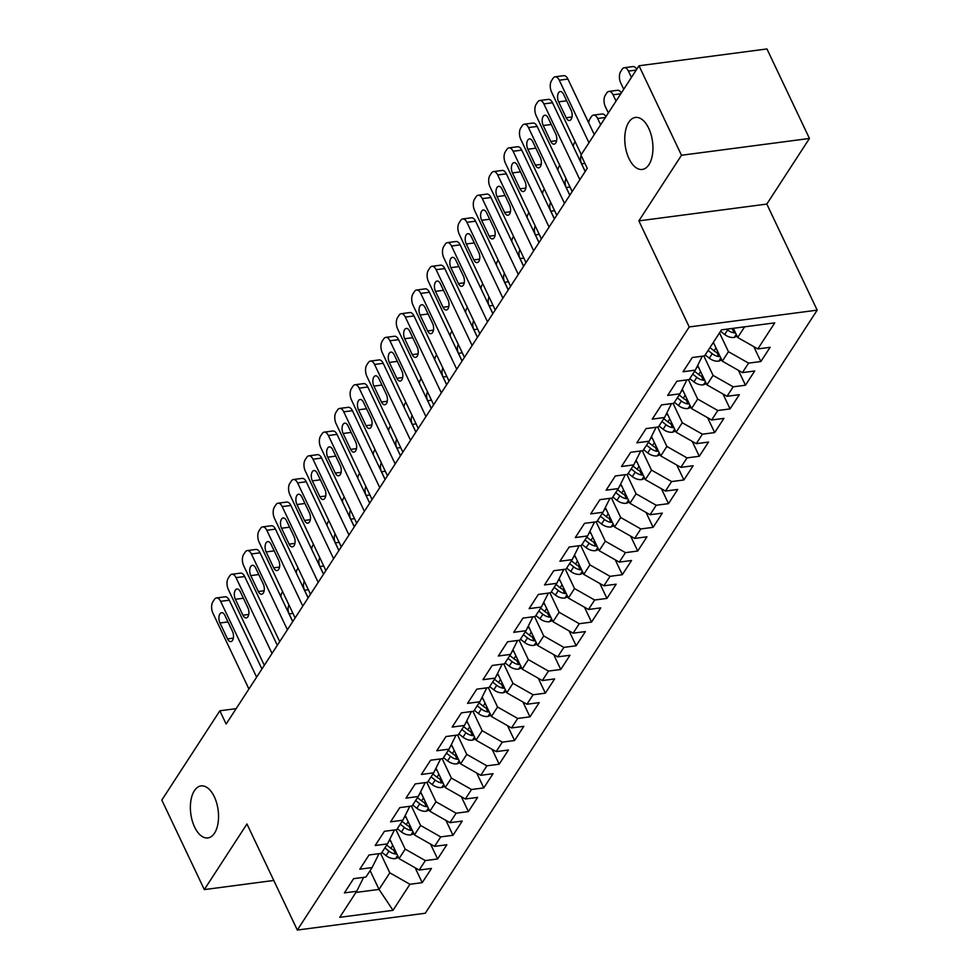 <?xml version="1.0" encoding="UTF-8"?>
<svg xmlns="http://www.w3.org/2000/svg" width="979" height="979" viewBox="0 0 979 979"><rect width="100%" height="100%" fill="white"/><g stroke="black" fill="none" stroke-linecap="round" stroke-linejoin="round"><path stroke-width="1.47" d="M628.995 158.598A26.237 13.792 82.5 0 1 625.251 132.312A26.237 13.792 82.5 0 1 635.432 117.431A26.237 13.792 82.5 0 1 648.71 128.273A26.237 13.792 82.5 0 1 652.455 154.56A26.237 13.792 82.5 0 1 642.273 169.453A26.237 13.792 82.5 0 1 628.995 158.598M194.613 827.071A26.237 13.792 82.5 0 1 190.868 800.785A26.237 13.792 82.5 0 1 201.05 785.904A26.237 13.792 82.5 0 1 214.315 796.759A26.237 13.792 82.5 0 1 218.06 823.033A26.237 13.792 82.5 0 1 207.878 837.926A26.237 13.792 82.5 0 1 194.613 827.071M809.449 138.455L681.494 155.257L638.859 220.875L766.814 204.073L809.449 138.455L766.949 48.95L639.006 65.764L580.963 155.061L587.265 168.327L226.149 724.044L219.847 710.791L161.816 800.088L204.317 889.593L273.777 880.464M766.814 204.073L817.184 310.147L425.278 913.236L297.322 930.05L689.228 326.949L817.184 310.147M370.111 870.612L379.032 889.409L393.007 910.323L409.944 884.27L422.218 882.654L431.458 868.446L419.171 870.062L425.339 860.578L437.613 858.975L446.84 844.755L434.566 846.37L440.721 836.898L453.008 835.283L462.235 821.075L449.961 822.678L456.116 813.206L468.39 811.591L477.63 797.383L465.355 798.999L471.511 789.515L483.785 787.911L493.024 773.691L480.75 775.307L486.906 765.835L499.18 764.22L508.419 750L496.145 751.615L502.3 742.143L514.575 740.528L523.814 726.32L511.54 727.935L517.695 718.451L529.969 716.848L539.209 702.628L526.922 704.244L533.078 694.772L545.364 693.156L554.591 678.936L542.317 680.552L548.473 671.08L560.759 669.465L569.986 655.257L557.712 656.872L563.867 647.388L576.141 645.773L585.381 631.565L573.107 633.18L579.262 623.709L591.536 622.093L600.776 607.873L588.501 609.489L594.657 600.017L606.931 598.402L616.17 584.194L603.896 585.797L610.052 576.325L622.326 574.71L631.565 560.502L619.279 562.117L625.446 552.645L637.721 551.03L646.948 536.81L634.673 538.426L640.829 528.954L653.115 527.338L662.342 513.131L650.068 514.734L656.224 505.262L668.498 503.647L677.737 489.439L665.463 491.054L671.618 481.57L683.893 479.967L693.132 465.747L680.858 467.362L687.013 457.891L699.287 456.275L708.527 442.067L696.253 443.671L702.408 434.199L714.682 432.583L723.922 418.376L711.647 419.991L717.803 410.507L730.077 408.904L739.316 394.684L727.03 396.299L733.198 386.827L745.472 385.212L754.699 370.992L742.425 372.607L748.58 363.136L760.867 361.52L770.094 347.312L757.819 348.928L737.689 337.486L744.615 326.827M393.007 910.323L339.75 917.323L356.686 891.269L363.637 877.355M757.819 348.928L774.756 322.862L721.499 329.862L704.562 355.915L692.288 357.531L683.048 371.751L695.335 370.135L689.167 379.607L676.893 381.223L667.654 395.43L679.94 393.827L673.785 403.299L661.498 404.914L652.271 419.122L664.545 417.507L658.39 426.979L646.103 428.594L636.876 442.814L649.15 441.199L642.995 450.67L630.721 452.286L621.481 466.493L633.756 464.89L627.6 474.362L615.326 475.978L606.087 490.185L618.361 488.57L612.205 498.054L599.931 499.657L590.692 513.877L602.966 512.262L596.811 521.734L584.536 523.349L575.297 537.557L587.584 535.954L581.416 545.425L569.142 547.041L559.915 561.248L572.189 559.633L566.033 569.117L553.747 570.72L544.52 584.94L556.794 583.325L550.639 592.797L538.364 594.412L529.125 608.632L541.399 607.017L535.244 616.489L522.97 618.104L513.73 632.312L526.004 630.696L519.849 640.18L507.575 641.783L498.335 656.003L510.61 654.388L504.454 663.86L492.18 665.475L482.941 679.695L495.215 678.08L489.059 687.552L476.785 689.167L467.546 703.375L479.832 701.759L473.665 711.244L461.39 712.859L452.163 727.067L464.438 725.451L458.282 734.923L445.996 736.538L436.769 750.758L449.043 749.143L442.887 758.615L430.613 760.23L421.374 774.438L433.648 772.835L427.493 782.307L415.218 783.922L405.979 798.13L418.253 796.514L412.098 805.986L399.824 807.602L390.584 821.822L402.858 820.206L396.703 829.678L384.429 831.293L375.19 845.501L387.476 843.898L381.308 853.37L369.034 854.985L359.807 869.193L372.081 867.578L365.926 877.062L353.639 878.665L344.412 892.885L356.686 891.269M719.528 332.897L728.462 351.694L722.294 361.165L713.373 342.369M748.58 363.136L728.462 351.694M742.425 372.607L722.294 361.165M703.864 356.013L713.067 375.385L706.911 384.857L697.684 365.424M733.198 386.827L713.067 375.385M727.03 396.299L706.911 384.857M695.335 370.135L702.286 356.221M688.47 379.705L697.672 399.065L691.517 408.549L682.29 389.116M717.803 410.507L697.672 399.065M711.647 419.991L691.517 408.549M679.94 393.827L686.891 379.913M673.075 403.385L682.277 422.757L676.122 432.228L666.895 412.808M702.408 434.199L682.277 422.757M696.253 443.671L676.122 432.228M664.545 417.507L671.496 403.593M657.692 427.077L666.883 446.448L660.727 455.92L651.5 436.487M687.013 457.891L666.883 446.448M680.858 467.362L660.727 455.92M649.15 441.199L656.101 427.285M642.297 450.768L651.488 470.128L645.332 479.612L636.105 460.179M671.618 481.57L651.488 470.128M665.463 491.054L645.332 479.612M633.756 464.89L640.707 450.976M626.903 474.448L636.093 493.82L629.938 503.292L620.71 483.871M656.224 505.262L636.093 493.82M650.068 514.734L629.938 503.292M618.361 488.57L625.324 474.656M611.508 498.14L620.71 517.512L614.543 526.983L605.328 507.563M640.829 528.954L620.71 517.512M634.673 538.426L614.543 526.983M602.966 512.262L609.929 498.348M596.113 521.831L605.316 541.203L599.16 550.675L589.933 531.242M625.446 552.645L605.316 541.203M619.279 562.117L599.16 550.675M587.584 535.954L594.534 522.04M580.718 545.511L589.921 564.883L583.765 574.367L574.538 554.934M610.052 576.325L589.921 564.883M603.896 585.797L583.765 574.367M572.189 559.633L579.14 545.719M565.324 569.203L574.526 588.575L568.371 598.047L559.144 578.626M594.657 600.017L574.526 588.575M588.501 609.489L568.371 598.047M556.794 583.325L563.745 569.411M549.941 592.895L559.131 612.267L552.976 621.738L543.749 602.305M579.262 623.709L559.131 612.267M573.107 633.18L552.976 621.738M541.399 607.017L548.35 593.103M534.546 616.574L543.737 635.946L537.581 645.43L528.354 625.997M563.867 647.388L543.737 635.946M557.712 656.872L537.581 645.43M526.004 630.696L532.955 616.782M519.151 640.266L528.342 659.638L522.186 669.11L512.972 649.689M548.473 671.08L528.342 659.638M542.317 680.552L522.186 669.11M510.61 654.388L517.573 640.474M503.757 663.958L512.959 683.33L506.804 692.802L497.577 673.368M533.078 694.772L512.959 683.33M526.922 704.244L506.804 692.802M495.215 678.08L502.178 664.166M488.362 687.65L497.565 707.009L491.409 716.493L482.182 697.06M517.695 718.451L497.565 707.009M511.54 727.935L491.409 716.493M479.832 701.759L486.783 687.858M472.967 711.329L482.17 730.701L476.014 740.173L466.787 720.752M502.3 742.143L482.17 730.701M496.145 751.615L476.014 740.173M464.438 725.451L471.388 711.537M457.585 735.021L466.775 754.393L460.619 763.865L451.392 744.432M486.906 765.835L466.775 754.393M480.75 775.307L460.619 763.865M449.043 749.143L455.994 735.229M442.19 758.713L451.38 778.072L445.225 787.557L435.998 768.123M471.511 789.515L451.38 778.072M465.355 798.999L445.225 787.557M433.648 772.835L440.599 758.921M426.795 782.392L435.985 801.764L429.83 811.236L420.603 791.815M456.116 813.206L435.985 801.764M449.961 822.678L429.83 811.236M418.253 796.514L425.216 782.6M411.4 806.084L420.603 825.456L414.435 834.928L405.22 815.495M440.721 836.898L420.603 825.456M434.566 846.37L414.435 834.928M402.858 820.206L409.822 806.292M396.005 829.776L405.208 849.136L399.053 858.62L389.826 839.187M425.339 860.578L405.208 849.136M419.171 870.062L399.053 858.62M387.476 843.898L394.427 829.984M380.611 853.455L389.813 872.827L379.032 889.409L355.915 892.444M409.944 884.27L389.813 872.827M372.081 867.578L379.032 853.664M681.494 155.257L639.006 65.764M297.322 930.05L246.953 823.975L204.317 889.593M638.859 220.875L689.228 326.949M236.159 708.649L219.847 710.791M733.332 328.308L737.689 337.486M422.218 882.654L415.145 867.773M437.613 858.975L430.54 844.082M453.008 835.283L445.934 820.39M468.39 811.591L461.329 796.698M483.785 787.911L476.724 773.018M499.18 764.22L492.107 749.327M514.575 740.528L507.501 725.635M529.969 716.848L522.896 701.955M545.364 693.156L538.291 678.263M560.759 669.465L553.686 654.572M576.141 645.773L569.08 630.892M591.536 622.093L584.463 607.2M606.931 598.402L599.858 583.508M622.326 574.71L615.253 559.829M637.721 551.03L630.647 536.137M653.115 527.338L646.042 512.445M668.498 503.647L661.437 488.766M683.893 479.967L676.832 465.074M699.287 456.275L692.214 441.382M714.682 432.583L707.609 417.703M730.077 408.904L723.004 394.011M745.472 385.212L738.399 370.319M760.867 361.52L753.793 346.627M248.923 688.996L212.932 613.184A8.199 4.308 -97.5 0 1 212.859 601.816L214.401 599.442A8.199 4.308 -97.5 0 1 216.481 597.949A8.199 4.308 -97.5 0 1 220.63 601.339L256.62 677.15M261.931 668.975L229.27 600.2L220.63 601.339M219.981 622.987A6.559 3.451 82.5 0 1 219.039 616.415A6.559 3.451 82.5 0 1 221.584 612.695A6.559 3.451 82.5 0 1 224.913 615.399L232.464 631.32A6.559 3.451 82.5 0 1 233.394 637.892A6.559 3.451 82.5 0 1 230.848 641.612A6.559 3.451 82.5 0 1 227.532 638.895L219.981 622.987L228.009 621.934M216.481 597.949L225.121 596.811A8.199 4.308 82.5 0 1 229.27 600.2M390.976 841.622L389.275 840.288M398.477 857.42L395.418 858.607A10.867 7.869 -147 0 1 386.044 855.634L381.932 852.403M395.283 850.69A10.867 7.869 -147 0 1 390.817 848.291L386.705 845.061M384.857 847.912L388.969 851.13A10.867 7.869 33 0 0 395.553 854.043L396.838 853.969M288.964 604.998A6.559 3.451 -97.5 0 0 289.148 613.894L292.77 621.53M282.674 591.732L282.025 592.723A8.199 4.308 -97.5 0 0 280.838 596.578M264.318 665.304L228.327 589.493A8.199 4.308 -97.5 0 1 228.254 578.124L229.796 575.762A8.199 4.308 -97.5 0 1 231.876 574.257A8.199 4.308 -97.5 0 1 236.025 577.647L272.015 653.458M277.326 645.296L244.664 576.521L236.025 577.647M235.376 599.295A6.559 3.451 82.5 0 1 234.434 592.723A6.559 3.451 82.5 0 1 236.979 589.003A6.559 3.451 82.5 0 1 240.296 591.72L247.858 607.629A6.559 3.451 82.5 0 1 248.788 614.2A6.559 3.451 82.5 0 1 246.243 617.92A6.559 3.451 82.5 0 1 242.927 615.204L235.376 599.295L243.404 598.242M231.876 574.257L240.516 573.119A8.199 4.308 82.5 0 1 244.664 576.521M279.713 641.612L243.71 565.813A8.199 4.308 -97.5 0 1 243.649 554.444L245.191 552.07A8.199 4.308 -97.5 0 1 247.271 550.577A8.199 4.308 -97.5 0 1 251.407 553.967L287.41 629.766M292.709 621.604L260.059 552.829L251.407 553.967M250.771 575.603A6.559 3.451 82.5 0 1 249.829 569.044A6.559 3.451 82.5 0 1 252.374 565.311A6.559 3.451 82.5 0 1 255.69 568.028L263.253 583.937A6.559 3.451 82.5 0 1 264.183 590.508A6.559 3.451 82.5 0 1 261.638 594.229A6.559 3.451 82.5 0 1 258.321 591.524L250.771 575.603L258.786 574.551M247.271 550.577L255.911 549.439A8.199 4.308 82.5 0 1 260.059 552.829M406.371 817.93L404.67 816.596M413.872 833.741L410.813 834.928A10.867 7.869 -147 0 1 401.439 831.942L397.327 828.723M410.678 827.01A10.867 7.869 -147 0 1 406.212 824.599L402.1 821.381M400.252 824.22L404.364 827.439A10.867 7.869 33 0 0 410.947 830.351L412.232 830.278M304.359 581.318A6.559 3.451 -97.5 0 0 304.542 590.215L308.165 597.839M298.057 568.053L297.42 569.044A8.199 4.308 -97.5 0 0 296.221 572.899M421.765 794.238L420.064 792.904M429.267 810.049L426.195 811.236A10.867 7.869 -147 0 1 416.834 808.25L412.722 805.032M426.073 803.318A10.867 7.869 -147 0 1 421.606 800.908L417.495 797.689M415.647 800.528L419.758 803.759A10.867 7.869 33 0 0 426.342 806.672L427.627 806.586M319.754 557.626A6.559 3.451 -97.5 0 0 319.925 566.523L323.547 574.147M313.451 544.361L312.815 545.352A8.199 4.308 -97.5 0 0 311.616 549.207M295.107 617.933L259.105 542.121A8.199 4.308 -97.5 0 1 259.043 530.753L260.573 528.379A8.199 4.308 -97.5 0 1 262.653 526.886A8.199 4.308 -97.5 0 1 266.802 530.275L302.805 606.087M308.104 597.912L275.454 529.137L266.802 530.275M266.166 551.923A6.559 3.451 82.5 0 1 265.223 545.352A6.559 3.451 82.5 0 1 267.769 541.632A6.559 3.451 82.5 0 1 271.085 544.336L278.636 560.257A6.559 3.451 82.5 0 1 279.578 566.829A6.559 3.451 82.5 0 1 277.033 570.549A6.559 3.451 82.5 0 1 273.716 567.832L266.166 551.923L274.181 550.871M262.653 526.886L271.305 525.747A8.199 4.308 82.5 0 1 275.454 529.137M310.502 594.241L274.499 518.429A8.199 4.308 -97.5 0 1 274.426 507.061L275.968 504.699A8.199 4.308 -97.5 0 1 278.048 503.194A8.199 4.308 -97.5 0 1 282.197 506.584L318.199 582.395M323.498 574.232L290.849 505.458L282.197 506.584M281.548 528.232A6.559 3.451 82.5 0 1 280.618 521.66A6.559 3.451 82.5 0 1 283.164 517.94A6.559 3.451 82.5 0 1 286.48 520.657L294.03 536.565A6.559 3.451 82.5 0 1 294.973 543.137A6.559 3.451 82.5 0 1 292.427 546.857A6.559 3.451 82.5 0 1 289.111 544.14L281.548 528.232L289.576 527.179M278.048 503.194L286.7 502.056A8.199 4.308 82.5 0 1 290.849 505.458M437.16 770.559L435.459 769.225M444.662 786.357L441.59 787.544A10.867 7.869 -147 0 1 432.216 784.571L428.117 781.34M441.468 779.627A10.867 7.869 -147 0 1 436.989 777.228L432.889 773.997M431.041 776.849L435.141 780.067A10.867 7.869 33 0 0 441.725 782.98L443.022 782.906M335.148 533.934A6.559 3.451 -97.5 0 0 335.32 542.831L338.942 550.455M328.846 520.669L328.198 521.66A8.199 4.308 -97.5 0 0 327.01 525.515M452.543 746.867L450.842 745.533M460.057 762.678L456.985 763.865A10.867 7.869 -147 0 1 447.611 760.879L443.511 757.66M456.863 755.947A10.867 7.869 -147 0 1 452.384 753.536L448.284 750.318M446.436 753.157L450.536 756.375A10.867 7.869 33 0 0 457.12 759.288L458.417 759.214M350.543 510.255A6.559 3.451 -97.5 0 0 350.715 519.151L354.337 526.775M344.241 496.989L343.592 497.981A8.199 4.308 -97.5 0 0 342.405 501.835M325.885 570.549L289.894 494.738A8.199 4.308 -97.5 0 1 289.821 483.381L291.363 481.007A8.199 4.308 -97.5 0 1 293.443 479.514A8.199 4.308 -97.5 0 1 297.592 482.904L333.582 558.703M338.893 550.541L306.231 481.766L297.592 482.904M296.943 504.54A6.559 3.451 82.5 0 1 296.013 497.968A6.559 3.451 82.5 0 1 298.558 494.248A6.559 3.451 82.5 0 1 301.875 496.965L309.425 512.874A6.559 3.451 82.5 0 1 310.367 519.445A6.559 3.451 82.5 0 1 307.822 523.165A6.559 3.451 82.5 0 1 304.506 520.461L296.943 504.54L304.971 503.487M293.443 479.514L302.095 478.376A8.199 4.308 82.5 0 1 306.231 481.766M467.938 723.175L466.237 721.841M475.451 738.986L472.38 740.173A10.867 7.869 -147 0 1 463.006 737.187L458.906 733.969M472.245 732.255A10.867 7.869 -147 0 1 467.778 729.844L463.679 726.626M461.831 729.465L465.931 732.696A10.867 7.869 33 0 0 472.514 735.608L473.799 735.523M365.938 486.563A6.559 3.451 -97.5 0 0 366.109 495.46L369.732 503.084M359.636 473.298L358.987 474.289A8.199 4.308 -97.5 0 0 357.8 478.144M341.279 546.869L305.289 471.058A8.199 4.308 -97.5 0 1 305.215 459.689L306.757 457.315A8.199 4.308 -97.5 0 1 308.838 455.822A8.199 4.308 -97.5 0 1 312.986 459.212L348.977 535.023M354.288 526.849L321.626 458.074L312.986 459.212M312.338 480.86A6.559 3.451 82.5 0 1 311.408 474.289A6.559 3.451 82.5 0 1 313.953 470.569A6.559 3.451 82.5 0 1 317.269 473.273L324.82 489.194A6.559 3.451 82.5 0 1 325.762 495.753A6.559 3.451 82.5 0 1 323.217 499.486A6.559 3.451 82.5 0 1 319.888 496.769L312.338 480.86L320.366 479.808M308.838 455.822L317.477 454.684A8.199 4.308 82.5 0 1 321.626 458.074M483.332 699.495L481.631 698.149M490.834 715.294L487.775 716.481A10.867 7.869 -147 0 1 478.401 713.507L474.289 710.277M487.64 708.563A10.867 7.869 -147 0 1 483.173 706.165L479.061 702.934M477.214 705.786L481.325 709.004A10.867 7.869 33 0 0 487.909 711.917L489.194 711.843M381.32 462.871A6.559 3.451 -97.5 0 0 381.504 471.768L385.126 479.392M375.03 449.606L374.382 450.597A8.199 4.308 -97.5 0 0 373.195 454.452M356.674 523.178L320.684 447.366A8.199 4.308 -97.5 0 1 320.61 435.998L322.152 433.636A8.199 4.308 -97.5 0 1 324.233 432.131A8.199 4.308 -97.5 0 1 328.381 435.52L364.372 511.332M369.683 503.169L337.021 434.382L328.381 435.52M327.732 457.169A6.559 3.451 82.5 0 1 326.79 450.597A6.559 3.451 82.5 0 1 329.336 446.877A6.559 3.451 82.5 0 1 332.652 449.594L340.215 465.502A6.559 3.451 82.5 0 1 341.145 472.074A6.559 3.451 82.5 0 1 338.599 475.794A6.559 3.451 82.5 0 1 335.283 473.077L327.732 457.169L335.76 456.116M324.233 432.131L332.872 430.993A8.199 4.308 82.5 0 1 337.021 434.382M372.069 499.486L336.078 423.674A8.199 4.308 -97.5 0 1 336.005 412.318L337.547 409.944A8.199 4.308 -97.5 0 1 339.627 408.439A8.199 4.308 -97.5 0 1 343.764 411.841L379.766 487.64M385.077 479.477L352.416 410.703L343.764 411.841M343.127 433.477A6.559 3.451 82.5 0 1 342.185 426.905A6.559 3.451 82.5 0 1 344.73 423.185A6.559 3.451 82.5 0 1 348.047 425.902L355.61 441.81A6.559 3.451 82.5 0 1 356.54 448.382A6.559 3.451 82.5 0 1 353.994 452.102A6.559 3.451 82.5 0 1 350.678 449.398L343.127 433.477L351.155 432.424M339.627 408.439L348.267 407.313A8.199 4.308 82.5 0 1 352.416 410.703M387.464 475.794L351.461 399.995A8.199 4.308 -97.5 0 1 351.4 388.626L352.929 386.252A8.199 4.308 -97.5 0 1 355.01 384.759A8.199 4.308 -97.5 0 1 359.158 388.149L395.161 463.96M400.46 455.786L367.81 387.011L359.158 388.149M358.522 409.797A6.559 3.451 82.5 0 1 357.58 403.226A6.559 3.451 82.5 0 1 360.125 399.505A6.559 3.451 82.5 0 1 363.442 402.21L371.004 418.119A6.559 3.451 82.5 0 1 371.934 424.69A6.559 3.451 82.5 0 1 369.389 428.423A6.559 3.451 82.5 0 1 366.073 425.706L358.522 409.797L366.538 408.745M355.01 384.759L363.662 383.621A8.199 4.308 82.5 0 1 367.81 387.011M402.858 452.114L366.856 376.303A8.199 4.308 -97.5 0 1 366.795 364.934L368.324 362.573A8.199 4.308 -97.5 0 1 370.405 361.067A8.199 4.308 -97.5 0 1 374.553 364.457L410.556 440.269M415.855 432.106L383.205 363.319L374.553 364.457M373.905 386.105A6.559 3.451 82.5 0 1 372.975 379.534A6.559 3.451 82.5 0 1 375.52 375.814A6.559 3.451 82.5 0 1 378.836 378.53L386.387 394.439A6.559 3.451 82.5 0 1 387.329 401.011A6.559 3.451 82.5 0 1 384.784 404.731A6.559 3.451 82.5 0 1 381.467 402.014L373.905 386.105L381.932 385.053M370.405 361.067L379.057 359.929A8.199 4.308 82.5 0 1 383.205 363.319M418.253 428.423L382.251 352.611A8.199 4.308 -97.5 0 1 382.177 341.243L383.719 338.881A8.199 4.308 -97.5 0 1 385.799 337.376A8.199 4.308 -97.5 0 1 389.948 340.778L425.938 416.577M431.249 408.414L398.588 339.64L389.948 340.778M389.299 362.414A6.559 3.451 82.5 0 1 388.369 355.842A6.559 3.451 82.5 0 1 390.915 352.122A6.559 3.451 82.5 0 1 394.231 354.839L401.782 370.747A6.559 3.451 82.5 0 1 402.724 377.319A6.559 3.451 82.5 0 1 400.178 381.039A6.559 3.451 82.5 0 1 396.862 378.335L389.299 362.414L397.327 361.361M385.799 337.376L394.451 336.25A8.199 4.308 82.5 0 1 398.588 339.64M433.636 404.731L397.645 328.932A8.199 4.308 -97.5 0 1 397.572 317.563L399.114 315.189A8.199 4.308 -97.5 0 1 401.194 313.696A8.199 4.308 -97.5 0 1 405.343 317.086L441.333 392.897M446.644 384.723L413.982 315.948L405.343 317.086M404.694 338.734A6.559 3.451 82.5 0 1 403.764 332.162A6.559 3.451 82.5 0 1 406.309 328.43A6.559 3.451 82.5 0 1 409.626 331.147L417.176 347.055A6.559 3.451 82.5 0 1 418.119 353.627A6.559 3.451 82.5 0 1 415.573 357.359A6.559 3.451 82.5 0 1 412.257 354.643L404.694 338.734L412.722 337.669M401.194 313.696L409.834 312.558A8.199 4.308 82.5 0 1 413.982 315.948M449.031 381.051L413.04 305.24A8.199 4.308 -97.5 0 1 412.967 293.871L414.509 291.509A8.199 4.308 -97.5 0 1 416.589 290.004A8.199 4.308 -97.5 0 1 420.737 293.394L456.728 369.205M462.039 361.031L429.377 292.256L420.737 293.394M420.089 315.042A6.559 3.451 82.5 0 1 419.147 308.471A6.559 3.451 82.5 0 1 421.692 304.75A6.559 3.451 82.5 0 1 425.021 307.467L432.571 323.376A6.559 3.451 82.5 0 1 433.501 329.947A6.559 3.451 82.5 0 1 430.956 333.668A6.559 3.451 82.5 0 1 427.639 330.951L420.089 315.042L428.117 313.99M416.589 290.004L425.229 288.866A8.199 4.308 82.5 0 1 429.377 292.256M464.425 357.359L428.435 281.548A8.199 4.308 -97.5 0 1 428.361 270.18L429.903 267.818A8.199 4.308 -97.5 0 1 431.984 266.312A8.199 4.308 -97.5 0 1 436.132 269.702L472.123 345.514M477.434 337.351L444.772 268.576L436.132 269.702M435.484 291.35A6.559 3.451 82.5 0 1 434.541 284.779A6.559 3.451 82.5 0 1 437.087 281.059A6.559 3.451 82.5 0 1 440.403 283.775L447.966 299.684A6.559 3.451 82.5 0 1 448.896 306.256A6.559 3.451 82.5 0 1 446.351 309.976A6.559 3.451 82.5 0 1 443.034 307.259L435.484 291.35L443.511 290.298M431.984 266.312L440.623 265.174A8.199 4.308 82.5 0 1 444.772 268.576M479.82 333.668L443.817 257.869A8.199 4.308 -97.5 0 1 443.756 246.5L445.298 244.126A8.199 4.308 -97.5 0 1 447.379 242.633A8.199 4.308 -97.5 0 1 451.515 246.023L487.518 321.822M492.829 313.659L460.167 244.885L451.515 246.023M450.878 267.671A6.559 3.451 82.5 0 1 449.936 261.099A6.559 3.451 82.5 0 1 452.482 257.367A6.559 3.451 82.5 0 1 455.798 260.084L463.361 275.992A6.559 3.451 82.5 0 1 464.291 282.564A6.559 3.451 82.5 0 1 461.745 286.284A6.559 3.451 82.5 0 1 458.429 283.58L450.878 267.671L458.894 266.606M447.379 242.633L456.018 241.495A8.199 4.308 82.5 0 1 460.167 244.885M495.215 309.988L459.212 234.177A8.199 4.308 -97.5 0 1 459.151 222.808L460.681 220.434A8.199 4.308 -97.5 0 1 462.761 218.941A8.199 4.308 -97.5 0 1 466.91 222.331L502.912 298.142M508.211 289.968L475.561 221.193L466.91 222.331M466.273 243.979A6.559 3.451 82.5 0 1 465.331 237.407A6.559 3.451 82.5 0 1 467.876 233.687A6.559 3.451 82.5 0 1 471.193 236.392L478.743 252.313A6.559 3.451 82.5 0 1 479.686 258.884A6.559 3.451 82.5 0 1 477.14 262.605A6.559 3.451 82.5 0 1 473.824 259.888L466.273 243.979L474.289 242.927M462.761 218.941L471.413 217.803A8.199 4.308 82.5 0 1 475.561 221.193M510.61 286.296L474.607 210.485A8.199 4.308 -97.5 0 1 474.534 199.116L476.075 196.755A8.199 4.308 -97.5 0 1 478.156 195.249A8.199 4.308 -97.5 0 1 482.304 198.639L518.307 274.45M523.606 266.288L490.956 197.513L482.304 198.639M481.656 220.287A6.559 3.451 82.5 0 1 480.726 213.716A6.559 3.451 82.5 0 1 483.271 209.995A6.559 3.451 82.5 0 1 486.587 212.712L494.138 228.621A6.559 3.451 82.5 0 1 495.08 235.193A6.559 3.451 82.5 0 1 492.535 238.913A6.559 3.451 82.5 0 1 489.219 236.196L481.656 220.287L489.684 219.235M478.156 195.249L486.808 194.111A8.199 4.308 82.5 0 1 490.956 197.513M525.992 262.605L490.002 186.805A8.199 4.308 -97.5 0 1 489.928 175.437L491.47 173.063A8.199 4.308 -97.5 0 1 493.551 171.57A8.199 4.308 -97.5 0 1 497.699 174.96L533.69 250.759M539.001 242.596L506.339 173.821L497.699 174.96M497.051 196.608A6.559 3.451 82.5 0 1 496.12 190.036A6.559 3.451 82.5 0 1 498.666 186.304A6.559 3.451 82.5 0 1 501.982 189.02L509.533 204.929A6.559 3.451 82.5 0 1 510.475 211.501A6.559 3.451 82.5 0 1 507.93 215.221A6.559 3.451 82.5 0 1 504.613 212.516L497.051 196.608L505.078 195.543M493.551 171.57L502.203 170.432A8.199 4.308 82.5 0 1 506.339 173.821M541.387 238.925L505.397 163.114A8.199 4.308 -97.5 0 1 505.323 151.745L506.865 149.371A8.199 4.308 -97.5 0 1 508.945 147.878A8.199 4.308 -97.5 0 1 513.094 151.268L549.084 227.079M554.395 218.904L521.734 150.13L513.094 151.268M512.445 172.916A6.559 3.451 82.5 0 1 511.515 166.344A6.559 3.451 82.5 0 1 514.061 162.624A6.559 3.451 82.5 0 1 517.377 165.329L524.928 181.25A6.559 3.451 82.5 0 1 525.87 187.821A6.559 3.451 82.5 0 1 523.324 191.541A6.559 3.451 82.5 0 1 519.996 188.825L512.445 172.916L520.473 171.863M508.945 147.878L517.585 146.74A8.199 4.308 82.5 0 1 521.734 150.13M556.782 215.233L520.791 139.422A8.199 4.308 -97.5 0 1 520.718 128.053L522.26 125.691A8.199 4.308 -97.5 0 1 524.34 124.186A8.199 4.308 -97.5 0 1 528.489 127.576L564.479 203.387M569.79 195.225L537.128 126.45L528.489 127.576M527.84 149.224A6.559 3.451 82.5 0 1 526.898 142.653A6.559 3.451 82.5 0 1 529.443 138.932A6.559 3.451 82.5 0 1 532.76 141.649L540.322 157.558A6.559 3.451 82.5 0 1 541.252 164.129A6.559 3.451 82.5 0 1 538.707 167.85A6.559 3.451 82.5 0 1 535.391 165.133L527.84 149.224L535.868 148.172M524.34 124.186L532.98 123.048A8.199 4.308 82.5 0 1 537.128 126.45M498.727 675.804L497.026 674.47M506.229 691.615L503.169 692.802A10.867 7.869 -147 0 1 493.795 689.816L489.684 686.597M503.035 684.884A10.867 7.869 -147 0 1 498.568 682.473L494.456 679.255M492.608 682.094L496.72 685.312A10.867 7.869 33 0 0 503.304 688.225L504.589 688.151M396.715 439.192A6.559 3.451 -97.5 0 0 396.899 448.076L400.521 455.712M390.413 425.926L389.777 426.917A8.199 4.308 -97.5 0 0 388.59 430.76M514.122 652.112L512.421 650.778M521.623 667.923L518.564 669.11A10.867 7.869 -147 0 1 509.19 666.124L505.078 662.905M518.429 661.192A10.867 7.869 -147 0 1 513.963 658.781L509.851 655.563M508.003 658.402L512.115 661.633A10.867 7.869 33 0 0 518.699 664.545L519.984 664.46M412.11 415.5A6.559 3.451 -97.5 0 0 412.294 424.397L415.916 432.02M405.808 402.234L405.171 403.226A8.199 4.308 -97.5 0 0 403.972 407.08M529.517 628.432L527.816 627.086M537.018 644.231L533.947 645.418A10.867 7.869 -147 0 1 524.585 642.444L520.473 639.214M533.824 637.5A10.867 7.869 -147 0 1 529.345 635.102L525.246 631.871M523.398 634.71L527.51 637.941A10.867 7.869 33 0 0 534.093 640.853L535.378 640.78M427.505 391.808A6.559 3.451 -97.5 0 0 427.676 400.705L431.298 408.329M421.203 378.543L420.554 379.534A8.199 4.308 -97.5 0 0 419.367 383.389M544.911 604.741L543.198 603.407M552.413 620.551L549.341 621.738A10.867 7.869 -147 0 1 539.967 618.752L535.868 615.534M549.219 613.821A10.867 7.869 -147 0 1 544.74 611.41L540.641 608.192M538.793 611.031L542.892 614.249A10.867 7.869 33 0 0 549.476 617.162L550.773 617.088M442.9 368.128A6.559 3.451 -97.5 0 0 443.071 377.013L446.693 384.649M436.597 354.863L435.949 355.854A8.199 4.308 -97.5 0 0 434.762 359.697M560.294 581.049L558.593 579.715M567.808 596.86L564.736 598.047A10.867 7.869 -147 0 1 555.362 595.061L551.263 591.842M564.614 590.129A10.867 7.869 -147 0 1 560.135 587.718L556.035 584.5M554.187 587.339L558.287 590.57A10.867 7.869 33 0 0 564.871 593.482L566.156 593.396M458.294 344.437A6.559 3.451 -97.5 0 0 458.466 353.333L462.088 360.957M451.992 331.171L451.343 332.162A8.199 4.308 -97.5 0 0 450.156 336.017M575.689 557.369L573.988 556.023M583.203 573.168L580.131 574.355A10.867 7.869 -147 0 1 570.757 571.381L566.657 568.15M579.996 566.437A10.867 7.869 -147 0 1 575.53 564.039L571.418 560.808M569.582 563.647L573.682 566.878A10.867 7.869 33 0 0 580.266 569.79L581.55 569.717M473.677 320.745A6.559 3.451 -97.5 0 0 473.86 329.642L477.483 337.265M467.387 307.479L466.738 308.471A8.199 4.308 -97.5 0 0 465.551 312.325M591.083 533.677L589.382 532.343M598.585 549.476L595.526 550.663A10.867 7.869 -147 0 1 586.152 547.689L582.04 544.471M595.391 542.745A10.867 7.869 -147 0 1 590.924 540.347L586.813 537.116M584.965 539.967L589.077 543.186A10.867 7.869 33 0 0 595.66 546.098L596.945 546.025M489.072 297.065A6.559 3.451 -97.5 0 0 489.255 305.95L492.878 313.586M482.782 283.788L482.133 284.779A8.199 4.308 -97.5 0 0 480.946 288.634M606.478 509.986L604.777 508.652M613.98 525.796L610.92 526.983A10.867 7.869 -147 0 1 601.547 523.998L597.435 520.779M610.786 519.066A10.867 7.869 -147 0 1 606.319 516.655L602.207 513.437M600.36 516.276L604.471 519.494A10.867 7.869 33 0 0 611.055 522.407L612.34 522.333M504.466 273.374A6.559 3.451 -97.5 0 0 504.65 282.27L508.272 289.894M498.164 260.108L497.528 261.099A8.199 4.308 -97.5 0 0 496.329 264.954M621.873 486.294L620.172 484.96M629.375 502.105L626.303 503.292A10.867 7.869 -147 0 1 616.941 500.318L612.83 497.087M626.181 495.374A10.867 7.869 -147 0 1 621.714 492.963L617.602 489.745M615.754 492.584L619.866 495.815A10.867 7.869 33 0 0 626.45 498.727L627.735 498.654M519.861 249.682A6.559 3.451 -97.5 0 0 520.033 258.578L523.655 266.202M513.559 236.416L512.923 237.407A8.199 4.308 -97.5 0 0 511.723 241.262M637.268 462.614L635.567 461.28M644.769 478.413L641.698 479.6A10.867 7.869 -147 0 1 632.324 476.626L628.224 473.395M641.575 471.682A10.867 7.869 -147 0 1 637.096 469.284L632.997 466.053M631.149 468.904L635.249 472.123A10.867 7.869 33 0 0 641.832 475.035L643.13 474.962M535.256 225.99A6.559 3.451 -97.5 0 0 535.427 234.887L539.05 242.523M528.954 212.724L528.305 213.716A8.199 4.308 -97.5 0 0 527.118 217.571M652.65 438.922L650.949 437.589M660.164 454.733L657.093 455.92A10.867 7.869 -147 0 1 647.719 452.934L643.619 449.716M656.97 448.003A10.867 7.869 -147 0 1 652.491 445.592L648.392 442.373M646.544 445.212L650.643 448.431A10.867 7.869 33 0 0 657.227 451.343L658.524 451.27M550.651 202.31A6.559 3.451 -97.5 0 0 550.822 211.207L554.444 218.831M544.348 189.045L543.7 190.036A8.199 4.308 -97.5 0 0 542.513 193.891M668.045 415.231L666.344 413.897M675.559 431.041L672.487 432.228A10.867 7.869 -147 0 1 663.113 429.243L659.014 426.024M672.353 424.311A10.867 7.869 -147 0 1 667.886 421.9L663.786 418.682M661.939 421.521L666.038 424.751A10.867 7.869 33 0 0 672.622 427.664L673.907 427.578M566.046 178.619A6.559 3.451 -97.5 0 0 566.217 187.515L569.839 195.139M559.743 165.353L559.095 166.344A8.199 4.308 -97.5 0 0 557.908 170.199M683.44 391.551L681.739 390.217M690.941 407.35L687.882 408.537A10.867 7.869 -147 0 1 678.508 405.563L674.396 402.332M687.747 400.619A10.867 7.869 -147 0 1 683.281 398.22L679.169 394.99M677.321 397.841L681.433 401.06A10.867 7.869 33 0 0 688.017 403.972L689.302 403.899M581.159 155.477A6.559 3.451 -97.5 0 0 581.612 163.823L585.234 171.447M575.138 141.661L574.489 142.653A8.199 4.308 -97.5 0 0 573.302 146.507M588.697 122.828A8.199 4.308 -97.5 0 1 589.884 118.973L591.426 116.599A8.199 4.308 -97.5 0 1 593.507 115.106A8.199 4.308 -97.5 0 1 597.643 118.496L600.641 124.798M698.835 367.859L697.134 366.525M706.336 383.67L703.277 384.857A10.867 7.869 -147 0 1 693.903 381.871L689.791 378.653M593.507 115.106L602.146 113.968A8.199 4.308 82.5 0 1 605.928 116.66M703.142 376.939A10.867 7.869 -147 0 1 698.676 374.529L694.564 371.31M692.716 374.149L696.828 377.368A10.867 7.869 33 0 0 703.411 380.28L704.696 380.207M572.177 191.541L536.186 115.73A8.199 4.308 -97.5 0 1 536.113 104.374L537.655 102A8.199 4.308 -97.5 0 1 539.735 100.507A8.199 4.308 -97.5 0 1 543.871 103.896L579.874 179.695M585.185 171.533L552.523 102.758L543.871 103.896M543.235 125.532A6.559 3.451 82.5 0 1 542.293 118.961A6.559 3.451 82.5 0 1 544.838 115.241A6.559 3.451 82.5 0 1 548.154 117.957L555.717 133.866A6.559 3.451 82.5 0 1 556.647 140.438A6.559 3.451 82.5 0 1 554.102 144.158A6.559 3.451 82.5 0 1 550.785 141.453L543.235 125.532L551.263 124.48M539.735 100.507L548.375 99.368A8.199 4.308 82.5 0 1 552.523 102.758M608.338 112.952L605.34 106.65A8.199 4.308 -97.5 0 1 605.279 95.281L606.809 92.907A8.199 4.308 -97.5 0 1 608.889 91.414A8.199 4.308 -97.5 0 1 613.038 94.804L616.036 101.106M714.229 344.167L712.883 343.115M721.731 359.978L718.672 361.165A10.867 7.869 -147 0 1 709.298 358.179L705.186 354.961M608.889 91.414L617.541 90.276A8.199 4.308 82.5 0 1 621.322 92.968M718.537 353.248A10.867 7.869 -147 0 1 714.07 350.837L709.959 347.618M708.111 350.458L712.222 353.688A10.867 7.869 33 0 0 718.806 356.601L720.091 356.515M581.269 154.596L551.569 92.05A8.199 4.308 -97.5 0 1 551.507 80.682L553.049 78.308A8.199 4.308 -97.5 0 1 555.117 76.815A8.199 4.308 -97.5 0 1 559.266 80.205L588.966 142.75M594.277 134.588L567.918 79.066L559.266 80.205M558.63 101.853A6.559 3.451 82.5 0 1 557.687 95.281A6.559 3.451 82.5 0 1 560.233 91.561A6.559 3.451 82.5 0 1 563.549 94.265L571.112 110.186A6.559 3.451 82.5 0 1 572.042 116.746A6.559 3.451 82.5 0 1 569.497 120.478A6.559 3.451 82.5 0 1 566.18 117.761L558.63 101.853L566.645 100.8M555.117 76.815L563.769 75.677A8.199 4.308 82.5 0 1 567.918 79.066M623.733 89.26L620.735 82.958A8.199 4.308 -97.5 0 1 620.674 71.589L622.203 69.228A8.199 4.308 -97.5 0 1 624.284 67.722A8.199 4.308 -97.5 0 1 628.432 71.112L631.431 77.414M737.126 336.286L734.054 337.474A10.867 7.869 -147 0 1 724.693 334.5L720.581 331.269M624.284 67.722L632.936 66.584A8.199 4.308 82.5 0 1 636.717 69.276M726.589 329.189L727.617 329.996A10.867 7.869 33 0 0 734.201 332.909L735.486 332.836M733.932 329.556A10.867 7.869 -147 0 1 731.57 328.54M227.532 638.895L233.357 638.137M395.626 858.534L397.584 855.524M390.817 848.291L392.738 845.33M386.044 855.634L388.969 851.13M292.954 613.392L289.148 613.894M393.656 850.041L395.553 854.043M242.927 615.204L248.752 614.445M258.321 591.524L264.146 590.753M411.021 834.842L412.979 831.844M406.212 824.599L408.133 821.638M401.439 831.942L404.364 827.439M308.348 589.713L304.542 590.215M409.051 826.349L410.947 830.351M426.416 811.15L428.361 808.152M421.606 800.908L423.528 797.958M416.834 808.25L419.758 803.759M323.743 566.021L319.925 566.523M424.433 802.67L426.342 806.672M273.716 567.832L279.541 567.074M289.111 544.14L294.924 543.382M441.81 787.471L443.756 784.46M436.989 777.228L438.922 774.267M432.216 784.571L435.141 780.067M339.138 542.329L335.32 542.831M439.828 778.978L441.725 782.98M457.193 763.779L459.151 760.769M452.384 753.536L454.305 750.575M447.611 760.879L450.536 756.375M354.52 518.65L350.715 519.151M455.223 755.286L457.12 759.288M304.506 520.461L310.319 519.69M472.588 740.087L474.546 737.089M467.778 729.844L469.7 726.883M463.006 737.187L465.931 732.696M369.915 494.958L366.109 495.46M470.618 731.607L472.514 735.608M319.888 496.769L325.713 495.998M487.983 716.408L489.941 713.397M483.173 706.165L485.094 703.203M478.401 713.507L481.325 709.004M385.31 471.266L381.504 471.768M486.012 707.915L487.909 711.917M335.283 473.077L341.108 472.319M350.678 449.398L356.503 448.627M366.073 425.706L371.898 424.935M381.467 402.014L387.292 401.255M396.862 378.335L402.675 377.564M412.257 354.643L418.07 353.872M427.639 330.951L433.464 330.192M443.034 307.259L448.859 306.5M458.429 283.58L464.254 282.809M473.824 259.888L479.649 259.129M489.219 236.196L495.031 235.437M504.613 212.516L510.426 211.745M519.996 188.825L525.821 188.066M535.391 165.133L541.216 164.374M503.377 692.716L505.335 689.705M498.568 682.473L500.489 679.512M493.795 689.816L496.72 685.312M400.705 447.587L396.899 448.076M501.407 684.223L503.304 688.225M518.772 669.024L520.718 666.026M513.963 658.781L515.884 655.82M509.19 666.124L512.115 661.633M416.099 423.895L412.294 424.397M516.79 660.544L518.699 664.545M534.167 645.345L536.113 642.334M529.345 635.102L531.279 632.14M524.585 642.444L527.51 637.941M431.494 400.203L427.676 400.705M532.184 636.852L534.093 640.853M549.562 621.653L551.507 618.642M544.74 611.41L546.661 608.448M539.967 618.752L542.892 614.249M446.877 376.523L443.071 377.013M547.579 613.16L549.476 617.162M564.944 597.961L566.902 594.963M560.135 587.718L562.056 584.757M555.362 595.061L558.287 590.57M462.272 352.832L458.466 353.333M562.974 589.48L564.871 593.482M580.339 574.281L582.297 571.271M575.53 564.039L577.451 561.077M570.757 571.381L573.682 566.878M477.666 329.14L473.86 329.642M578.369 565.789L580.266 569.79M595.734 550.59L597.692 547.579M590.924 540.347L592.846 537.385M586.152 547.689L589.077 543.186M493.061 305.448L489.255 305.95M593.763 542.097L595.66 546.098M611.129 526.898L613.087 523.9M606.319 516.655L608.24 513.694M601.547 523.998L604.471 519.494M508.456 281.768L504.65 282.27M609.158 518.405L611.055 522.407M626.523 503.206L628.469 500.208M621.714 492.963L623.635 490.014M616.941 500.318L619.866 495.815M523.851 258.077L520.033 258.578M624.541 494.725L626.45 498.727M641.918 479.526L643.864 476.516M637.096 469.284L639.03 466.322M632.324 476.626L635.249 472.123M539.245 234.385L535.427 234.887M639.936 471.034L641.832 475.035M657.301 455.835L659.259 452.836M652.491 445.592L654.413 442.63M647.719 452.934L650.643 448.431M554.628 210.705L550.822 211.207M655.33 447.342L657.227 451.343M672.695 432.143L674.653 429.145M667.886 421.9L669.807 418.951M663.113 429.243L666.038 424.751M570.023 187.013L566.217 187.515M670.725 423.662L672.622 427.664M688.09 408.463L690.048 405.453M683.281 398.22L685.202 395.259M678.508 405.563L681.433 401.06M584.916 163.395L581.612 163.823M686.12 399.97L688.017 403.972M597.643 118.496L605.401 117.48M703.485 384.771L705.443 381.761M698.676 374.529L700.597 371.567M693.903 381.871L696.828 377.368M701.515 376.279L703.411 380.28M550.785 141.453L556.61 140.682M613.038 94.804L620.784 93.788M718.88 361.08L720.825 358.081M714.07 350.837L715.992 347.875M709.298 358.179L712.222 353.688M716.897 352.599L718.806 356.601M566.18 117.761L572.005 116.99M628.432 71.112L636.179 70.096M734.274 337.4L736.22 334.39M724.693 334.5L727.617 329.996M732.292 328.907L734.201 332.909"/></g></svg>
